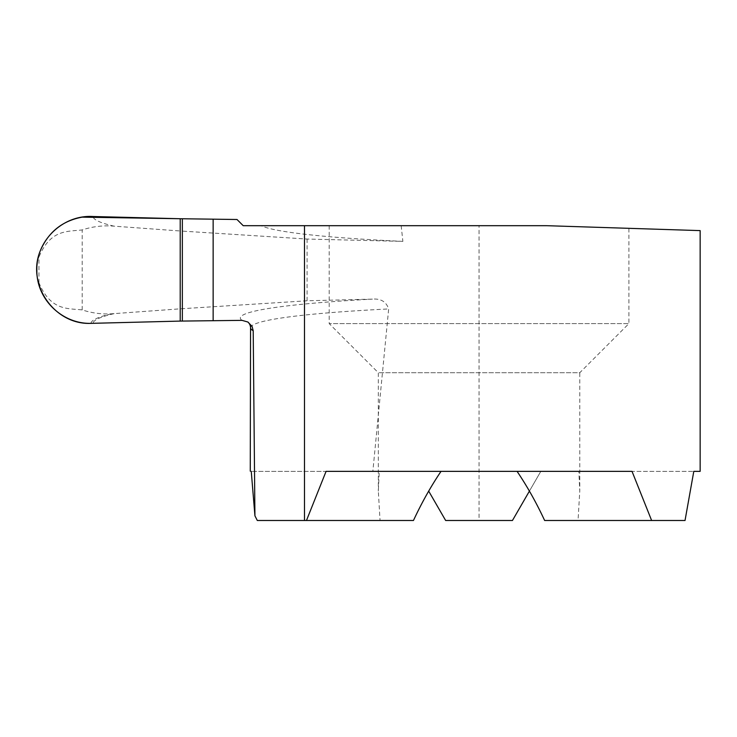 <?xml version="1.0" encoding="UTF-8"?>
<svg xmlns="http://www.w3.org/2000/svg" width="737" height="737" viewBox="0 0 737 737"><rect width="100%" height="100%" fill="white"/><g stroke="black" fill="none" stroke-linecap="round" stroke-linejoin="round"><path stroke-width="0.55" stroke-dasharray="3.69 2.76" d="M428.685 491.118L445.645 520.488L512.455 520.488L540.82 471.358L578.84 471.358L579.77 491.118L578.048 520.488L544.643 520.488M578.84 471.358L693.793 471.358L540.82 471.358L529.415 491.118M379.26 471.358L251.253 471.358L379.26 471.358L378.33 491.118L380.052 520.488L413.457 520.488M632.024 471.358L326.076 471.358M628.91 228.323L546.633 225.688L329.19 225.688L546.633 225.688L628.91 228.323L628.91 323.598L329.19 323.598L628.91 323.598L579.77 372.729L378.33 372.729L579.77 372.729L579.77 491.118M700.15 230.607L546.633 225.688L479.05 225.688L479.05 520.488M257.305 520.488L380.052 520.488M479.05 225.688L243.21 225.688L237.01 219.497M38.96 282.778L38.96 257.047C37.919 258.309 37.218 262.593 36.85 269.908C37.218 277.25 37.919 281.534 38.96 282.778C50.586 310.784 67.574 308.296 82.185 309.899C91.72 313.059 101.448 314.367 111.37 313.824L180.215 308.831L180.215 321.092L180.215 230.985L180.215 308.831L307.08 300.779L372.406 299.121C380.808 298.439 386.234 301.709 388.666 308.941L372.848 471.358M401.168 225.688L402.881 241.377L307.08 239.046L180.215 230.985L180.215 218.732L180.215 230.985L114.069 226.167C103.235 225.236 92.613 226.489 82.185 229.926C67.601 231.704 50.494 229.087 38.96 257.047M307.08 239.046L307.08 300.779M685.032 520.488L578.048 520.488M402.881 241.377A319.388 22.561 0 0 1 261.184 225.688M82.185 309.899L82.185 229.926M242.003 320.365A336.956 23.796 180 0 1 372.406 299.121M250.562 327.689A326.758 23.077 180 0 1 388.666 308.941M114.069 313.658A484.356 34.206 0 0 0 92.982 323.313M111.37 313.824A486.438 34.353 0 0 0 90.9 323.359M114.069 226.167A484.356 34.206 0 0 1 92.982 216.512M329.19 225.688L329.19 323.598L378.33 372.729L378.33 491.118"/><path stroke-width="1.11" d="M529.415 491.118L512.455 520.488L445.645 520.488L428.685 491.118M693.793 471.358L700.15 471.358L693.793 471.358L685.032 520.488L651.628 520.488L632.024 471.358L326.076 471.358L306.472 520.488L413.457 520.488C421.748 502.671 430.933 486.3 441.03 471.358M517.07 471.358C527.167 486.3 536.352 502.671 544.643 520.488L651.628 520.488M92.982 323.313L180.215 321.092L180.215 218.732L82.139 217.148C63.032 220.704 49.388 231.252 41.189 248.774C25.132 282.621 53.737 325.118 90.9 323.359L180.215 321.092L180.215 218.732L237.01 219.497L243.21 225.688L546.633 225.688L700.15 230.607L700.15 471.358M306.472 520.488L257.305 520.488L254.928 515.826L251.253 471.358M90.9 323.359C62.065 324.087 36.214 299.075 36.85 269.908C36.141 240.105 63.354 214.587 92.982 216.512L180.215 218.732L180.215 321.092L242.003 320.365L247.844 322.005L252.072 326.371L253.206 330.72L254.928 515.826M304.482 225.688L304.482 520.488M182.352 218.815L182.352 321.01M213.14 219.506L213.14 320.319M253.206 330.72A326.758 23.077 180 0 1 250.589 328.14M250.267 471.192L250.552 327.781C250.46 325.579 249.631 323.7 248.065 322.143"/></g></svg>
